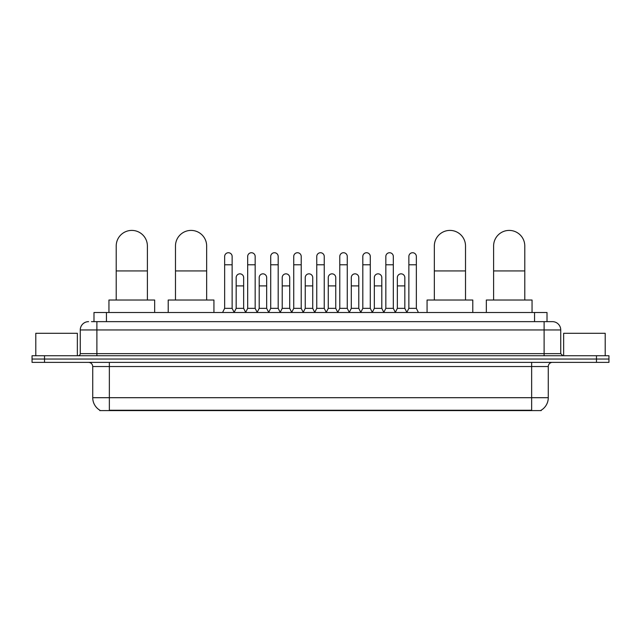 <?xml version="1.0" encoding="UTF-8"?>
<svg xmlns="http://www.w3.org/2000/svg" width="641" height="641" viewBox="0 0 641 641"><rect width="100%" height="100%" fill="white"/><g stroke="black" fill="none" stroke-linecap="round" stroke-linejoin="round"><path stroke-width="0.96" d="M93.987 321.646L93.987 312.496L547.013 312.496L547.013 321.646M541.204 410.184L541.204 410.593L99.796 410.593L99.796 410.184M99.924 410.256A14.551 14.551 0 0 1 92.729 397.7L109.355 397.7L109.355 410.256L531.645 410.256L531.645 397.7L548.271 397.7L548.271 366.532A4.158 4.158 0 0 1 552.422 362.373M92.729 397.7L92.729 366.532C92.488 364.008 91.102 362.622 88.578 362.373M541.076 410.256A14.551 14.551 0 0 0 548.271 397.7M44.517 355.723L608.95 355.723L608.95 359.048L32.05 359.048L32.05 362.373L44.517 362.373L44.517 359.048L32.05 359.048L32.05 355.723L44.517 355.723L44.517 359.048L608.95 359.048L608.95 362.373L44.517 362.373M91.679 321.646L552.422 321.646A8.309 8.309 0 0 1 560.739 329.955L560.739 353.648L562.814 355.723M91.487 321.646L96.887 321.646L96.887 329.955L80.261 329.955L80.261 353.648A2.075 2.075 0 0 1 78.186 355.723M88.578 321.646A8.309 8.309 0 0 0 80.261 329.955M560.739 329.955L544.113 329.955L544.113 321.646L552.422 321.646M77.353 355.723L77.353 333.28L35.792 333.28L35.792 355.723M605.208 355.723L605.208 333.28L563.647 333.28L563.647 355.723M116.213 300.028L116.213 246A15.584 15.584 0 0 1 131.806 230.407A15.584 15.584 0 0 1 147.39 246A15.584 15.584 0 0 0 131.806 230.407M147.39 300.028L147.39 246M154.665 312.496L154.665 300.028L108.946 300.028L108.946 312.496M175.482 300.028L175.482 246A15.584 15.584 0 0 1 191.074 230.407A15.584 15.584 0 0 1 206.658 246A15.584 15.584 0 0 0 191.074 230.407M206.658 300.028L206.658 246M213.934 312.496L213.934 300.028L168.214 300.028L168.214 312.496M434.342 300.028L434.342 246A15.584 15.584 0 0 1 449.926 230.407A15.584 15.584 0 0 1 465.518 246A15.584 15.584 0 0 0 449.926 230.407M465.518 300.028L465.518 246M472.786 312.496L472.786 300.028L427.066 300.028L427.066 312.496M493.61 300.028L493.61 246A15.584 15.584 0 0 1 509.194 230.407A15.584 15.584 0 0 1 524.787 246A15.584 15.584 0 0 0 509.194 230.407M524.787 300.028L524.787 246M532.054 312.496L532.054 300.028L486.335 300.028L486.335 312.496M222.579 312.496L224.654 308.345L232.138 308.345L234.213 312.496M232.138 308.345L232.138 256.472A3.742 3.742 0 0 0 228.396 252.73A3.742 3.742 0 0 1 228.629 252.738M224.654 308.345L224.654 264.781L232.138 264.781M224.654 264.781L224.654 256.472A3.742 3.742 0 0 1 228.396 252.73M245.599 312.496L247.682 308.345L255.166 308.345L257.241 312.496M255.166 308.345L255.166 256.472A3.742 3.742 0 0 0 251.424 252.73A3.742 3.742 0 0 1 251.657 252.738M247.682 308.345L247.682 264.781L255.166 264.781M247.682 264.781L247.682 256.472A3.742 3.742 0 0 1 251.424 252.73M268.627 312.496L270.71 308.345L278.186 308.345L280.269 312.496M278.186 308.345L278.186 256.472A3.742 3.742 0 0 0 274.444 252.73A3.742 3.742 0 0 1 274.685 252.738M270.71 308.345L270.71 264.781L278.186 264.781M270.71 264.781L270.71 256.472A3.742 3.742 0 0 1 274.444 252.73M291.655 312.496L293.73 308.345L301.214 308.345L303.289 312.496M301.214 308.345L301.214 256.472A3.742 3.742 0 0 0 297.472 252.73A3.742 3.742 0 0 1 297.712 252.738M293.73 308.345L293.73 264.781L301.214 264.781M293.73 264.781L293.73 256.472A3.742 3.742 0 0 1 297.472 252.73M314.683 312.496L316.758 308.345L324.242 308.345L326.317 312.496M324.242 308.345L324.242 256.472A3.742 3.742 0 0 0 320.5 252.73A3.742 3.742 0 0 1 320.732 252.738M316.758 308.345L316.758 264.781L324.242 264.781M316.758 264.781L316.758 256.472A3.742 3.742 0 0 1 320.5 252.73M337.711 312.496L339.786 308.345L347.27 308.345L349.345 312.496M347.27 308.345L347.27 256.472A3.742 3.742 0 0 0 343.528 252.73A3.742 3.742 0 0 1 343.76 252.738M339.786 308.345L339.786 264.781L347.27 264.781M339.786 264.781L339.786 256.472A3.742 3.742 0 0 1 343.528 252.73M360.731 312.496L362.814 308.345L370.29 308.345L372.373 312.496M370.29 308.345L370.29 256.472A3.742 3.742 0 0 0 366.556 252.73A3.742 3.742 0 0 1 366.788 252.738M362.814 308.345L362.814 264.781L370.29 264.781M362.814 264.781L362.814 256.472A3.742 3.742 0 0 1 366.556 252.73M383.759 312.496L385.834 308.345L393.318 308.345L395.401 312.496M393.318 308.345L393.318 256.472A3.742 3.742 0 0 0 389.576 252.73A3.742 3.742 0 0 1 389.816 252.738M385.834 308.345L385.834 264.781L393.318 264.781M385.834 264.781L385.834 256.472A3.742 3.742 0 0 1 389.576 252.73M406.787 312.496L408.862 308.345L416.346 308.345L418.421 312.496M416.346 308.345L416.346 256.472A3.742 3.742 0 0 0 412.604 252.73A3.742 3.742 0 0 1 412.836 252.738M408.862 308.345L408.862 264.781L416.346 264.781M408.862 264.781L408.862 256.472A3.742 3.742 0 0 1 412.604 252.73M234.149 312.375L236.168 308.345L243.652 308.345L245.663 312.375M243.652 308.345L243.652 277.585A3.742 3.742 0 0 0 240.143 273.851A3.742 3.742 0 0 1 243.652 277.585M236.168 308.345L236.168 285.902L243.652 285.902M236.168 285.902L236.168 277.585A3.742 3.742 0 0 1 240.143 273.851M257.177 312.375L259.196 308.345L266.672 308.345L268.691 312.375M266.672 308.345L266.672 277.585A3.742 3.742 0 0 0 263.171 273.851A3.742 3.742 0 0 1 266.672 277.585M259.196 308.345L259.196 285.902L266.672 285.902M259.196 285.902L259.196 277.585A3.742 3.742 0 0 1 263.171 273.851M280.205 312.375L282.216 308.345L289.7 308.345L291.719 312.375M289.7 308.345L289.7 277.585A3.742 3.742 0 0 0 286.198 273.851A3.742 3.742 0 0 1 289.7 277.585M282.216 308.345L282.216 285.902L289.7 285.902M282.216 285.902L282.216 277.585A3.742 3.742 0 0 1 286.198 273.851M303.233 312.375L305.244 308.345L312.728 308.345L314.747 312.375M312.728 308.345L312.728 277.585A3.742 3.742 0 0 0 309.218 273.851A3.742 3.742 0 0 1 312.728 277.585M305.244 308.345L305.244 285.902L312.728 285.902M305.244 285.902L305.244 277.585A3.742 3.742 0 0 1 309.218 273.851M326.253 312.375L328.272 308.345L335.756 308.345L337.767 312.375M335.756 308.345L335.756 277.585A3.742 3.742 0 0 0 332.246 273.851A3.742 3.742 0 0 1 335.756 277.585M328.272 308.345L328.272 285.902L335.756 285.902M328.272 285.902L328.272 277.585A3.742 3.742 0 0 1 332.246 273.851M349.281 312.375L351.3 308.345L358.784 308.345L360.795 312.375M358.784 308.345L358.784 277.585A3.742 3.742 0 0 0 355.274 273.851A3.742 3.742 0 0 1 358.784 277.585M351.3 308.345L351.3 285.902L358.784 285.902M351.3 285.902L351.3 277.585A3.742 3.742 0 0 1 355.274 273.851M372.309 312.375L374.328 308.345L381.804 308.345L383.823 312.375M381.804 308.345L381.804 277.585A3.742 3.742 0 0 0 378.302 273.851A3.742 3.742 0 0 1 381.804 277.585M374.328 308.345L374.328 285.902L381.804 285.902M374.328 285.902L374.328 277.585A3.742 3.742 0 0 1 378.302 273.851M395.337 312.375L397.348 308.345L404.832 308.345L406.851 312.375M404.832 308.345L404.832 277.585A3.742 3.742 0 0 0 401.33 273.851A3.742 3.742 0 0 1 404.832 277.585M397.348 308.345L397.348 285.902L404.832 285.902M397.348 285.902L397.348 277.585A3.742 3.742 0 0 1 401.33 273.851M529.979 410.593L529.979 410.184M111.021 410.593L111.021 410.184M106.454 321.646L106.454 312.496M534.546 321.646L534.546 312.496M531.645 362.373L531.645 366.532L92.729 366.532M548.271 366.532L531.645 366.532L531.645 397.7L109.355 397.7L109.355 362.373M596.483 362.373L596.483 355.723M96.887 355.723L96.887 353.648L560.739 353.648M80.261 353.648L96.887 353.648L96.887 329.955L544.113 329.955L544.113 355.723M116.213 270.935L147.39 270.935M175.482 270.935L206.658 270.935M434.342 270.935L465.518 270.935M493.61 270.935L524.787 270.935"/></g></svg>
